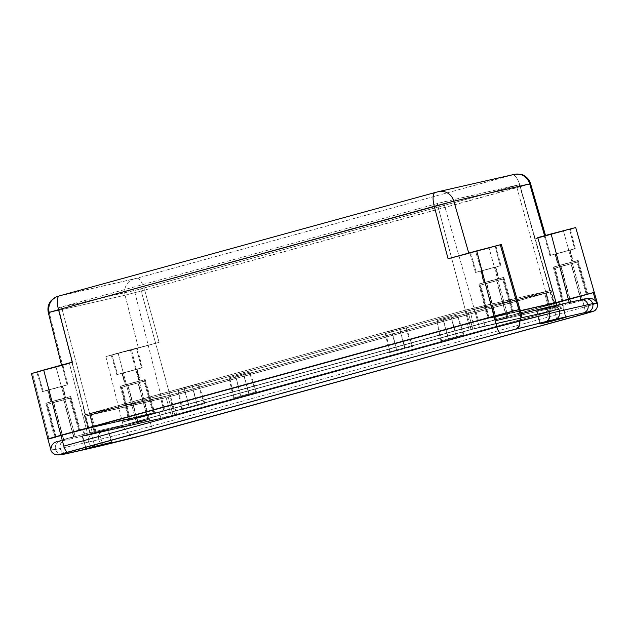 <?xml version="1.0" encoding="UTF-8"?>
<svg xmlns="http://www.w3.org/2000/svg" width="629" height="629" viewBox="0 0 629 629"><rect width="100%" height="100%" fill="white"/><g stroke="black" fill="none" stroke-linecap="round" stroke-linejoin="round"><path stroke-width="0.47" stroke-dasharray="3.15 2.36" d="M479.628 283.962L503.798 277.381L503.074 277.515L512.777 311.253L513.531 311.111L488.214 318.007L479.628 283.962L501.337 278.16L491.98 280.385L478.921 284.08L479.628 283.962L488.214 318.007L487.475 318.132L513.516 311.127L487.459 318.148L512.777 311.253L503.074 277.515L479.628 283.962M554.023 267.018L578.193 260.437L577.469 260.571L587.171 294.309L587.926 294.168L562.617 301.063L554.023 267.018L575.732 261.216L566.375 263.441L553.323 267.136L554.023 267.018L562.617 301.063L561.87 301.189L587.911 294.183L561.854 301.205L587.171 294.309L577.469 260.571L554.023 267.018M120.98 386.151L145.15 379.57L144.426 379.704L154.129 413.442L154.883 413.3L129.566 420.196L120.98 386.151L142.689 380.348L133.332 382.574L120.273 386.269L120.98 386.151L129.566 420.196L128.827 420.321L154.868 413.316L128.811 420.337L154.129 413.442L144.426 379.704L120.98 386.151M46.585 403.095L70.747 396.514L70.031 396.647L79.726 430.385L80.488 430.244L55.171 437.139L46.585 403.095L68.294 397.284L58.929 399.517L45.878 403.213L46.585 403.095L55.171 437.139L54.432 437.265L80.473 430.26L54.416 437.273L79.726 430.385L70.031 396.647L46.585 403.095M574.544 248.777L550.627 255.35L545.029 235.891L570.346 228.995L569.583 229.137L574.544 248.777L575.26 248.652L564.433 251.757L549.903 255.476L574.544 248.777L569.583 229.137L544.289 236.017L570.33 229.011L544.274 236.032L545.029 235.891L550.627 255.35L549.888 255.492L574.544 248.777M141.494 367.91L117.576 374.483L111.986 355.023L137.295 348.128L136.54 348.269L141.494 367.91L142.217 367.784L131.382 370.89L116.86 374.609L141.494 367.91L136.54 348.269L137.279 348.144L111.223 355.165L111.986 355.023L117.576 374.483L116.845 374.625L141.494 367.91M67.099 384.854L43.181 391.427L37.583 371.967L62.9 365.072L62.145 365.213L67.099 384.854L67.822 384.728L54.503 388.502L44.958 390.774L67.099 384.854L62.145 365.213L36.844 372.093L62.884 365.087L36.828 372.109L37.583 371.967L43.181 391.427L42.45 391.568L67.099 384.854M500.141 265.721L476.232 272.294L470.634 252.834L495.951 245.939L495.188 246.081L500.141 265.721L500.865 265.595L490.03 268.701L475.508 272.42L500.141 265.721L495.188 246.081L495.927 245.955L469.879 252.976L470.634 252.834L476.232 272.294L475.493 272.436L500.141 265.721M31.45 373.555L32.519 373.359L49.031 438.83L47.898 439.034L86.291 428.884L69.402 363.507L62.491 365.079L49.219 312.479L125.077 295.205L144.662 290.063L159.098 342.357L138.341 347.806L125.077 295.205L138.341 347.806L131.43 349.378L147.563 414.936L86.291 428.884L147.563 414.936L123.426 421.886L148.413 415.321L130.447 350.235L159.098 342.357L144.662 290.063L530.585 183.731L520.403 186.695L534.839 238.989L520.403 186.695A13.5 4.482 74.6 0 0 512.572 174.886L438.106 191.735A13.5 12.737 -102.8 0 1 438.68 191.593M451.166 257.898L468.762 253.055L475.744 251.718L494.779 316.513L520.049 309.35L507.06 313.132L489.095 248.046L501.329 244.484M47.977 390.114L62.743 386.088L62.302 386.167L65.471 397.898L65.911 397.819L51.146 401.845L47.977 390.114L51.146 401.845L50.705 401.923L65.471 397.898L62.302 386.167L47.537 390.192L62.735 386.096L47.977 390.114M122.372 373.17L137.138 369.144L136.697 369.223L139.866 380.954L140.306 380.875L125.541 384.901L122.372 373.17L125.541 384.901L125.1 384.979L139.866 380.954L136.697 369.223L121.932 373.249L137.13 369.152L122.372 373.17M555.423 254.037L570.189 250.012L569.748 250.09L572.909 261.821L573.349 261.743L558.583 265.768L555.423 254.037L558.583 265.768L558.143 265.847L572.909 261.821L569.748 250.09L554.982 254.116L570.181 250.02L555.423 254.037M481.028 270.981L495.794 266.955L495.353 267.034L498.514 278.765L498.954 278.686L484.188 282.712L481.028 270.981L484.188 282.712L483.748 282.791L498.514 278.765L495.353 267.034L480.58 271.06L495.778 266.963L481.028 270.981M48.331 312.644L49.219 312.479L62.491 365.079L61.548 365.252L69.402 363.507L86.291 428.884L74.018 432.265L56.052 367.179L69.402 363.507L56.052 367.179L74.018 432.265L55.784 437.139M570.393 229.176L534.839 238.989L545.139 236.04L537.771 237.597L544.596 235.718L545.626 235.844L534.839 238.989L563.49 231.102L581.455 296.188L148.413 415.321L592.557 293.043L581.455 296.188L563.49 231.102L575.724 227.541M494.779 316.513L520.403 310.679L494.779 316.513L475.744 251.718L489.095 248.046L507.06 313.132L520.026 309.374L494.779 316.513L520.403 310.679L494.779 316.513L495.951 320.853L508.232 317.48L507.06 313.132L494.779 316.513L507.06 313.132L508.232 317.48L520.647 313.926L495.951 320.853L494.779 316.513M436.062 192.27L58.662 296.086M59.433 295.874L136.831 278.246L512.572 174.886L438.106 191.735M49.031 438.83L47.922 439.011L49.031 438.83L32.519 373.359L56.052 367.179L31.474 373.54M173.856 408.174L92.746 426.643L471.506 322.449L554.778 303.296L163.862 410.792L160.56 397.701L550.965 290.323L469.454 309.028L84.994 414.81L170.262 395.154L173.856 408.174L170.262 395.154L551.043 290.315L465.051 310.223L84.262 415.061L160.56 397.701L163.862 410.792L88.005 428.074L84.703 414.975L88.005 428.074L92.746 426.643L89.302 413.591L92.746 426.643L468.487 323.275L465.051 310.223L468.487 323.275L478.48 320.648L474.753 307.675L478.48 320.648L554.338 303.375L550.603 290.401L554.338 303.375L554.794 303.288L549.597 304.806L546.003 291.785L549.597 304.806L173.856 408.174M468.833 253.298L501.132 244.5M594.444 292.406L581.455 296.188L594.444 292.406M575.527 227.556L572.083 228.689M130.447 350.235L148.413 415.321L122.293 422.09L135.282 418.309L118.079 353.05L105.845 356.612L159.098 342.357L118.079 353.05L135.282 418.309L147.563 414.936L131.43 349.378L105.869 356.596L130.447 350.235M69.457 362.909L61.5 365.095M514.522 174.319L514.483 174.335A13.5 12.737 -102.8 0 0 513.964 174.461M49.219 312.479L125.077 295.205L144.662 290.063A13.5 4.482 -105.4 0 0 136.831 278.246L512.572 174.886A13.5 4.482 -105.4 0 1 520.403 186.695L144.662 290.063A13.5 4.482 74.6 0 0 136.831 278.246L133.898 279.017A13.5 12.737 -102.8 0 0 125.077 295.205A13.5 12.737 77.2 0 1 133.898 279.017L58.041 296.298A13.5 12.737 -102.8 0 0 49.219 312.479A13.5 12.737 77.2 0 1 49.18 312.338M65.471 397.898L50.713 401.915L65.471 397.898M139.866 380.954L125.108 384.972L139.866 380.954M572.909 261.821L558.151 265.839L572.909 261.821M498.514 278.765L483.756 282.783L498.514 278.765M169.972 395.216L89.601 413.52L469.242 309.098L550.171 290.559L169.972 395.216L140.621 288.915L519.593 184.612L439.121 203.057L58.277 307.872L138.742 289.426L516.362 185.547L545.713 291.856L169.972 395.216L89.601 413.52L465.342 310.152L550.178 290.551L545.713 291.856L516.362 185.547L519.601 184.604L549.785 290.622L519.318 184.659L443.461 201.933L473.936 307.896L443.461 201.933L437.241 203.568L465.342 310.152L437.241 203.568L61.5 306.936L89.601 413.52L61.5 306.936L58.269 307.872L85.52 414.755L58.552 307.825L134.402 290.551L161.378 397.481L134.402 290.551L140.621 288.915L169.972 395.216M456.324 336.759L448.548 338.897L443.154 318.919L451.174 316.733L456.324 336.759L450.93 316.772L442.918 318.958L451.166 316.733L442.918 318.958L448.304 338.945L456.324 336.759M248.809 393.848L241.033 395.987L235.639 376L243.651 373.823L248.809 393.848L243.415 373.862L235.403 376.04L243.651 373.823L235.395 376.048L240.789 396.034L248.809 393.848M197.309 405.579L189.533 407.718L184.14 387.731L192.16 385.546L197.309 405.579L191.916 385.593L183.912 387.771L192.152 385.553L183.904 387.779L189.298 407.765L197.309 405.579M404.832 348.49L397.056 350.628L391.663 330.642L399.674 328.456L404.832 348.49L399.439 328.503L391.427 330.681L399.674 328.464L391.419 330.689L396.813 350.675L404.832 348.49M441.589 340.816L437.186 320.554L457.511 315.019L456.906 315.137L463.282 334.848L463.95 334.722L440.921 340.942L463.282 334.848L456.906 315.137L445.246 318.18L436.573 320.672L437.186 320.554L441.589 340.816M234.074 397.905L229.664 377.644L249.996 372.109L249.383 372.219L255.767 391.938L256.435 391.812L233.406 398.023L255.767 391.938L249.383 372.219L237.723 375.261L229.058 377.762L229.664 377.644L234.074 397.905M182.575 409.628L178.172 389.375L198.497 383.839L197.891 383.949L204.268 403.661L204.936 403.543L181.907 409.754L204.268 403.661L197.891 383.949L186.231 386.992L177.567 389.485L178.172 389.375L182.575 409.628M390.098 352.539L385.687 332.285L406.019 326.75L405.406 326.86L411.791 346.571L412.459 346.453L389.43 352.665L411.791 346.571L405.406 326.86L393.754 329.903L385.082 332.395L385.687 332.285L390.098 352.539M147.933 419.81L138.105 422.515L128.143 385.585L138.27 382.825L147.933 419.81L137.963 382.88L127.844 385.632L138.262 382.833L127.836 385.64L137.806 422.57L147.933 419.81M73.538 436.754L63.71 439.459L53.748 402.529L63.875 399.769L73.538 436.754L63.568 399.824L53.449 402.576L63.867 399.777L53.441 402.584L63.411 439.514L73.538 436.754M580.976 300.678L571.156 303.382L561.186 266.452L571.313 263.693L580.976 300.678L571.014 263.748L560.895 266.499L571.305 263.7L560.887 266.507L570.849 303.437L580.976 300.678M506.581 317.621L496.761 320.326L486.791 283.396L496.918 280.636L506.581 317.621L496.619 280.691L486.5 283.443L496.91 280.644L486.492 283.451L496.454 320.381L506.581 317.621M130.384 419.968L122.128 387.236L144.654 381.103L143.978 381.229L153.311 413.662L154.011 413.536L129.676 420.101L153.311 413.662L143.978 381.229L131.06 384.602L121.46 387.362L122.128 387.236L130.384 419.968M55.989 436.911L47.733 404.18L70.259 398.047L69.583 398.165L78.908 430.606L79.616 430.48L55.281 437.045L78.908 430.606L69.583 398.165L56.665 401.538L47.057 404.305L47.733 404.18L55.989 436.911M563.435 300.835L555.179 268.103L577.697 261.971L577.021 262.096L586.354 294.529L587.061 294.403L562.727 300.969L586.354 294.529L577.021 262.096L564.103 265.469L554.503 268.229L555.179 268.103L563.435 300.835M489.032 317.779L480.776 285.047L503.302 278.914L502.626 279.04L511.959 311.473L512.666 311.347L488.332 317.912L511.959 311.473L502.626 279.04L489.708 282.405L480.108 285.173L480.776 285.047L489.032 317.779M521.512 314.885L520.647 313.926L542.678 308.462M584.388 307.054L581.455 296.188L140.865 417.373L122.317 422.067L147.563 414.936L86.291 428.884L74.018 432.265L75.189 436.612L87.462 433.232L148.735 419.276L124.039 426.21L97.055 432.878L61.791 440.913L56.901 441.503L87.462 433.232L148.735 419.276L136.454 422.657L135.282 418.309L122.293 422.09L148.413 415.321L151.345 426.187A6.754 2.241 -105.4 0 1 150.944 433.192A6.754 2.241 74.6 0 0 151.345 426.187L584.388 307.054A6.754 2.241 -105.4 0 1 583.987 314.06A6.754 2.241 74.6 0 0 584.388 307.054L597.377 303.272L584.388 307.054L581.455 296.188L148.413 415.321L151.345 426.187L584.388 307.054M550.383 311.465L172.511 415.439L95.404 433.027L472.843 329.179L550.461 311.449L549.581 311.701L544.761 293.428L545.76 293.13L467.811 310.954L90.159 414.865L167.573 397.198L545.76 293.13L550.383 311.465L474.525 328.739L469.902 310.411L467.811 310.954L472.843 329.179L96.276 432.776L91.244 414.55L90.159 414.865L95.474 433.019L171.332 415.738L166.111 397.575L168.202 397.025L173.022 415.297L549.581 311.701L544.761 293.428L168.202 397.025L173.022 415.297L171.332 415.738L166.111 397.575L90.254 414.849L95.474 433.019L96.276 432.776L91.244 414.55L467.811 310.954L472.843 329.179L474.525 328.739L469.902 310.411L545.76 293.13L550.383 311.465M159.153 412.089L559.747 301.959L474.549 321.568L85.025 428.726L159.153 412.089L174.972 407.938L176.694 414.464L161.016 418.576L85.167 435.85L92.605 433.609L476.279 328.094L561.39 308.509L161.016 418.576L159.153 412.089L161.016 418.576L85.167 435.85L92.605 433.609L469.163 330.021L484.841 325.901L561.406 308.493L176.694 414.464L174.972 407.938L551.539 304.342L553.261 310.868L551.539 304.342L559.763 301.944L559.047 302.077L560.698 308.627L559.047 302.077L483.19 319.351L484.841 325.901L483.19 319.351L467.371 323.51L469.163 330.021L467.371 323.51L90.804 427.107L92.605 433.609L90.804 427.107L82.58 429.497L83.295 429.363L85.167 435.85L83.295 429.363L159.153 412.089M90.568 434.364L172.252 415.588L555.666 310.05L476.082 328.236L90.254 434.435L85.772 416.028L469.879 310.333L546.302 293.083L166.135 397.654L85.945 416.036L169.744 396.679L174.768 414.896L166.418 417.09L161.795 398.762L166.418 417.09L90.191 434.435L94.531 433.177L89.711 414.904L85.583 416.099L90.568 434.364M98.989 431.305L82.124 435.889L108.235 429.23L82.116 435.905L82.619 435.811L86.11 448.76L82.619 435.811L91.37 433.813L94.751 446.346L91.37 433.813L107.74 429.308L111.254 442.344L107.74 429.308L98.989 431.305L102.503 444.341L98.989 431.305M585.623 298.751A6.754 6.73 -95.6 0 0 584.435 298.964L587.785 298.633L557.223 306.905L495.951 320.853L557.223 306.905L556.744 305.144L557.223 306.905L587.785 298.633L584.435 298.964A83.264 1.164 164.9 0 0 580.072 299.836L582.894 299.223M551.971 306.229A6.754 6.369 -102.8 0 0 551.688 306.299L580.072 299.836L551.688 306.299A83.264 1.164 164.9 0 0 542.402 308.532L520.647 313.926M553.316 306.315L536.537 310.907L556.799 305.914L562.483 304.239L553.316 306.315L536.443 310.915L536.946 310.82L540.445 323.778L536.946 310.82L545.697 308.831L549.078 321.356L545.697 308.831L562.074 304.326L565.589 317.362L562.074 304.326L553.316 306.315L556.838 319.351L553.316 306.315M58.049 454.861A6.754 6.73 84.4 0 1 50.902 449.9L55.517 449.452A90.01 1.258 164.9 0 0 60.235 448.501L88.618 442.038A90.01 1.258 164.9 0 0 98.651 439.624L128.591 432.209L124.448 428.671L123.654 427.122L124.039 426.21L123.654 427.122L124.448 428.671L128.591 432.209L98.651 439.624A6.754 5.59 76.1 0 1 102.283 431.604L136.454 422.657L135.282 418.309L147.563 414.936L86.291 428.884L74.018 432.265L75.189 436.612L56.901 441.503L60.25 441.173A6.754 6.73 -95.6 0 0 55.517 449.452L50.902 449.9L50.863 448.744L50.902 449.9A6.754 6.73 -95.6 0 0 57.962 454.869M588.98 298.421L587.785 298.633M62.578 454.421A6.754 6.73 84.4 0 1 55.517 449.452A6.754 6.73 -95.6 0 0 62.664 454.413L62.664 454.413M96.229 446.936A6.754 6.369 77.2 0 1 88.618 442.038L60.235 448.501A6.754 6.369 -102.8 0 0 67.846 453.399A6.754 6.369 77.2 0 1 60.235 448.501A90.01 1.258 -15.1 0 1 55.517 449.452A6.754 6.73 84.4 0 1 60.25 441.173A83.264 1.164 164.9 0 0 64.614 440.3A6.754 6.369 -102.8 0 0 60.235 448.501A6.754 6.369 77.2 0 1 64.614 440.3L92.998 433.829A6.754 6.369 -102.8 0 0 88.618 442.038A6.754 6.369 -102.8 0 0 96.261 446.928M105.664 444.672A6.754 5.59 76.1 0 1 103.337 444.656A6.754 5.59 76.1 0 1 98.651 439.624A90.01 1.258 -15.1 0 1 88.618 442.038A6.754 6.369 77.2 0 1 92.998 433.829A83.264 1.164 164.9 0 0 102.283 431.604A6.754 5.59 -103.9 0 0 98.651 439.624A6.754 5.59 -103.9 0 0 105.648 444.672M135.573 437.257A6.754 5.59 76.1 0 1 128.591 432.209A6.754 5.59 -103.9 0 0 135.463 437.289M128.591 432.209L151.345 426.187L128.591 432.209M569.174 302.313L569.497 303.524L569.174 302.313M105.845 356.612L123.654 427.122M147.563 414.936L148.735 419.276L147.563 414.936M86.291 428.884L87.462 433.232L86.291 428.884M56.901 441.503L53.882 443.02L51.979 445.19L50.863 448.744M94.531 433.177L471.09 329.58L466.27 311.308L89.711 414.904L94.531 433.177M466.27 311.308L471.09 329.58L479.44 327.387L474.211 309.224L466.27 311.308M479.44 327.387L555.297 310.113L550.068 291.95L474.211 309.224L479.44 327.387M550.068 291.95L555.674 310.042L551.334 311.308L546.302 293.083L550.068 291.95M551.334 311.308L174.768 414.896L169.744 396.679L546.302 293.083L551.334 311.308M480.776 285.047L503.286 278.922L480.776 285.047M555.179 268.103L577.681 261.986L555.179 268.103M47.733 404.18L70.244 398.055L47.733 404.18M122.128 387.236L144.639 381.119L122.128 387.236M385.687 332.285L406.004 326.758L385.687 332.285M178.172 389.375L198.489 383.847L178.172 389.375M229.664 377.644L249.98 372.124L229.664 377.644M437.186 320.554L457.495 315.035L437.186 320.554M503.798 277.381L513.531 311.111M578.193 260.437L587.926 294.168M145.15 379.57L154.883 413.3M70.747 396.514L80.488 430.244M575.276 248.636L570.346 228.995M142.233 367.768L137.295 348.128M67.838 384.712L62.9 365.072M500.881 265.58L495.951 245.939M62.743 386.088L65.911 397.819M137.138 369.144L140.306 380.875M570.189 250.012L573.349 261.743M495.794 266.955L498.954 278.686M480.58 271.06L483.748 282.791M554.982 254.116L558.143 265.847M121.932 373.249L125.1 384.979M47.537 390.192L50.705 401.923M475.493 272.436L469.879 252.976M42.45 391.568L36.828 372.109M116.845 374.625L111.223 355.165M549.888 255.492L544.274 236.032M45.862 403.228L54.416 437.273M120.257 386.285L128.811 420.337M553.308 267.152L561.854 301.205M478.905 284.096L487.459 318.148M87.549 428.152L84.262 415.061M554.794 303.288L551.043 290.315M550.178 290.551L519.601 184.604M85.127 414.826L58.269 307.872M456.568 336.719L451.174 316.733M249.045 393.809L243.651 373.823M197.553 405.532L192.16 385.546M405.068 348.442L399.674 328.456M463.95 334.722L457.511 315.019M256.435 391.812L249.996 372.109M204.936 403.543L198.497 383.839M412.459 346.453L406.019 326.75M148.232 419.755L138.27 382.825M73.837 436.699L63.875 399.769M581.282 300.623L571.313 263.693M506.88 317.566L496.918 280.636M154.011 413.536L144.654 381.103M79.616 430.48L70.259 398.047M587.061 294.403L577.697 261.971M512.666 311.347L503.302 278.914M521.244 313.777L520.702 313.91M559.763 301.944L561.406 308.493M82.58 429.497L84.451 435.983M85.583 416.099L90.191 434.435M550.43 291.88L555.674 310.042M550.461 311.449L545.854 293.114M95.404 433.027L90.159 414.865M488.332 317.912L480.108 285.173M562.727 300.969L554.503 268.229M55.281 437.045L47.057 404.305M129.676 420.101L121.46 387.362M496.454 320.381L486.492 283.451M570.849 303.437L560.887 266.507M63.411 439.514L53.441 402.584M137.806 422.57L127.836 385.64M389.43 352.665L385.082 332.395M181.907 409.754L177.567 389.485M233.406 398.023L229.058 377.762M440.921 340.942L436.573 320.672M396.813 350.675L391.419 330.689M189.298 407.765L183.904 387.779M240.789 396.034L235.395 376.048M448.304 338.945L442.918 318.958M536.443 310.915L539.957 323.951M562.578 304.232L566.092 317.268M82.116 435.905L85.63 448.933M108.243 429.222L111.765 442.25"/><path stroke-width="0.94" d="M435.048 192.545L59.433 295.874A13.5 4.482 74.6 0 0 59.37 295.889A13.5 4.482 74.6 0 0 58.513 309.68L434.254 206.312A13.5 4.482 -105.4 0 1 435.111 192.521A13.5 4.482 74.6 0 0 434.254 206.312L448.076 258.747L434.254 206.312L453.839 201.17L530.585 183.731L529.697 183.888L544.596 235.718L529.697 183.888L453.839 201.17L468.762 253.055L453.839 201.17L58.513 309.68L72.335 362.115L58.513 309.68L48.331 312.644L61.548 365.252L72.335 362.115L43.684 369.994L60.887 435.252L43.684 369.994L31.45 373.555L47.898 439.034L493.93 316.12L476.727 250.861L448.076 258.747L468.833 253.298M521.441 314.516L501.329 244.484L476.727 250.861L493.93 316.12L520.026 309.374L493.93 316.12L48.103 439.018L518.917 309.562L500.259 244.681L521.087 317.614L521.512 314.885L521.237 314.091L521.457 316.112L519.617 320.955L549.549 313.541A6.754 5.59 -103.9 0 0 542.536 308.493A6.754 5.59 -103.9 0 0 542.402 308.532L551.688 306.299A6.754 6.369 77.2 0 1 559.582 311.127A90.01 1.258 164.9 0 0 549.549 313.541L496.863 326.986L63.82 446.118A6.754 2.241 74.6 0 0 67.767 452.133L507.163 331.279L555.203 319.335L586.417 312.259L592.581 311.575L144.56 434.922L68.129 453.328L59.142 454.633L67.767 452.133A6.754 2.241 -105.4 0 1 63.82 446.118L60.887 435.252L51.452 437.91L47.898 439.034L50.894 449.853M582.894 299.223L584.435 298.964A6.754 6.73 84.4 0 1 592.691 303.721L597.298 303.264L595.482 300.678L593.312 292.619L594.24 292.422L556.052 302.557L556.744 305.144L556.052 302.557L520.403 310.679L556.052 302.557L537.771 237.597L556.052 302.557L520.403 310.679L556.052 302.557L568.325 299.176L556.052 302.557L568.325 299.176L551.122 233.917L537.771 237.597L551.122 233.917L568.325 299.176L594.444 292.406L568.325 299.176L593.312 292.619L595.482 300.678L597.377 303.272L575.724 227.541L551.122 233.917L575.7 227.564M438.106 191.735A13.5 12.737 77.2 0 1 438.625 191.609L435.111 192.521A13.5 4.482 -105.4 0 1 435.174 192.505L436.062 192.27M58.662 296.086L58.041 296.298A13.5 12.737 77.2 0 0 49.18 312.338M501.305 244.508L451.166 257.898M572.083 228.689L569.662 229.388M31.647 373.54L69.457 362.909M513.964 174.461A13.5 12.737 77.2 0 1 514.53 174.319A13.5 12.737 77.2 0 1 529.697 183.888A13.5 12.737 -102.8 0 0 514.483 174.335L438.625 191.609A13.5 12.737 77.2 0 1 453.839 201.17A13.5 12.737 -102.8 0 0 438.68 191.593M49.219 312.479L58.513 309.68A13.5 4.482 -105.4 0 1 59.362 295.897L435.111 192.521M55.784 437.139L49.031 438.83M50.863 448.744L51.979 445.19L53.882 443.02L56.901 441.503M519.633 320.892L521.087 317.614L518.917 309.562L493.93 316.12L496.863 326.986A6.754 2.241 74.6 0 0 500.81 333A6.754 2.241 -105.4 0 1 496.863 326.986L63.82 446.118L60.887 435.252L493.93 316.12L496.863 326.986L519.617 320.955A6.754 5.606 75.8 0 1 515.984 328.983L519.287 326.011L519.633 320.892M587.785 298.633L592.259 298.775L595.482 300.678L592.259 298.775L585.544 298.759L542.536 308.493A6.754 5.59 76.1 0 1 549.549 313.541A6.754 5.59 76.1 0 1 545.925 321.568A6.754 5.59 -103.9 0 0 549.549 313.541A90.01 1.258 -15.1 0 1 559.582 311.127A6.754 6.369 77.2 0 1 555.203 319.335A6.754 6.369 -102.8 0 0 559.582 311.127A6.754 6.369 -102.8 0 0 551.971 306.229M94.885 446.849L111.671 442.258L93.053 446.802L85.725 448.933L94.885 446.849L85.63 448.933L92.825 446.865L111.765 442.25L94.885 446.849L94.751 446.346L94.885 446.849M549.219 321.859L565.998 317.275L545.728 322.268L540.052 323.943L549.219 321.859L539.957 323.951L547.151 321.883L566.092 317.268L549.219 321.859L549.078 321.356L549.219 321.859M57.962 454.869A6.754 6.73 -95.6 0 0 59.15 454.657L500.81 333L545.925 321.568A83.264 1.164 -15.1 0 1 555.203 319.335L583.594 312.872A6.754 6.369 -102.8 0 0 587.973 304.664L559.582 311.127L587.973 304.664A6.754 6.369 77.2 0 1 583.594 312.872A83.264 1.164 -15.1 0 1 587.958 311.992A6.754 6.73 -95.6 0 0 592.691 303.721A90.01 1.258 164.9 0 0 587.973 304.664A6.754 6.369 -102.8 0 0 580.331 299.774M58.049 454.861L62.664 454.413A6.754 6.73 -95.6 0 0 63.765 454.209L59.15 454.657A6.754 6.73 84.4 0 1 58.049 454.861L55.627 454.673C52.671 453.391 51.067 451.795 50.831 449.9M62.664 454.413L96.261 446.928A6.754 6.369 -102.8 0 0 96.52 446.865L68.129 453.328A6.754 6.369 77.2 0 1 67.869 453.399A6.754 6.369 -102.8 0 0 68.129 453.328A83.264 1.164 -15.1 0 1 63.765 454.209A6.754 6.73 84.4 0 1 62.578 454.421M105.648 444.672A6.754 5.59 -103.9 0 0 105.798 444.64A83.264 1.164 -15.1 0 1 96.52 446.865A6.754 6.369 77.2 0 1 96.229 446.936M542.402 308.532A6.754 5.59 76.1 0 1 542.552 308.493L520.702 313.91M135.463 437.289A6.754 5.59 -103.9 0 0 135.597 437.257A6.754 5.59 -103.9 0 0 135.73 437.218L105.798 444.64A6.754 5.59 76.1 0 1 105.664 444.672L96.261 446.928M150.913 433.2A6.754 2.241 74.6 0 0 150.944 433.192L583.987 314.06A6.754 2.241 -105.4 0 1 583.956 314.068L135.73 437.218M597.298 303.264A6.754 6.73 82.7 0 1 592.565 311.544A6.754 6.73 -97.3 0 0 597.298 303.264L592.691 303.721A6.754 6.73 84.4 0 1 587.958 311.992L592.565 311.544L583.956 314.068M580.072 299.836A6.754 6.369 77.2 0 1 587.973 304.664A90.01 1.258 -15.1 0 1 592.691 303.721A6.754 6.73 -95.6 0 0 585.623 298.751M150.944 433.192A6.754 2.241 74.6 0 0 150.976 433.184L105.664 444.672M568.325 299.176L569.174 302.313L568.325 299.176M545.626 235.844L530.585 183.731C529.492 180.138 527.299 177.417 523.996 175.577C523.399 174.642 520.576 174.162 515.521 174.131L514.483 174.335M59.37 295.889L56.539 296.762L51.303 300.418C48.299 304.011 47.309 308.092 48.331 312.644M583.987 314.06L594.051 310.985C595.144 310.954 598.352 307.432 597.377 303.272"/></g></svg>

